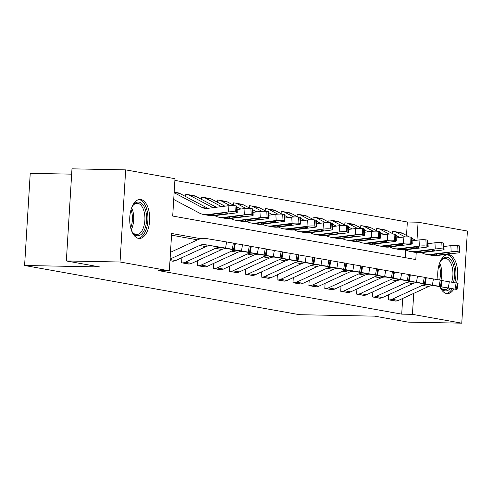 <?xml version="1.0" encoding="UTF-8"?>
<svg xmlns="http://www.w3.org/2000/svg" width="492" height="492" viewBox="0 0 492 492"><rect width="100%" height="100%" fill="white"/><g stroke="black" fill="none" stroke-linecap="round" stroke-linejoin="round"><path stroke-width="0.74" d="M453.95 288.995A19.508 9.994 -88.9 0 1 447.339 293.589A19.508 9.994 -88.9 0 1 446.533 293.509A19.508 9.994 -88.9 0 1 439.891 286.639M438.077 279.751A19.508 9.994 -88.9 0 1 448.095 254.585A19.508 9.994 -88.9 0 1 448.907 254.665A19.508 9.994 -88.9 0 1 456.471 283.035M138.523 238.374A19.508 9.994 -88.9 0 1 129.747 217.968A19.508 9.994 -88.9 0 1 140.091 199.451A19.508 9.994 -88.9 0 1 140.903 199.531A19.508 9.994 -88.9 0 1 149.679 219.942A19.508 9.994 -88.9 0 1 139.334 238.46A19.508 9.994 -88.9 0 1 138.523 238.374M71.66 174.156L30.233 173.356L24.6 265.489L299.511 314.695L374.67 316.153L408.083 322.131L461.767 323.17L412.444 314.345L413.729 293.367M24.6 265.489L99.759 266.941L66.346 260.963L71.98 168.83L125.669 169.869L174.986 178.694L172.698 216.049L415.795 259.561L416.226 252.55M406.521 235.447L407.345 222.003L174.881 180.392M407.345 222.003L418.083 222.212L467.4 231.037L461.767 323.17M405.162 257.66L405.642 249.807M185.662 196.566L185.798 194.303L186.437 194.42A8.751 7.491 100.1 0 1 187.446 194.518A8.751 7.491 100.1 0 1 189.334 195.17L212.987 207.685M201.572 199.414L201.708 197.151L202.341 197.267A8.751 7.491 100.1 0 1 203.356 197.366A8.751 7.491 100.1 0 1 205.244 198.018L221.492 206.615M217.476 202.261L217.618 199.998L218.251 200.115A8.751 7.491 100.1 0 1 219.26 200.213A8.751 7.491 100.1 0 1 221.154 200.865L230.096 205.595M233.386 205.109L233.528 202.845L234.161 202.962A8.751 7.491 100.1 0 1 235.17 203.061A8.751 7.491 100.1 0 1 237.064 203.713L246 208.442M249.296 207.956L249.438 205.693L250.071 205.81A8.751 7.491 100.1 0 1 251.08 205.908A8.751 7.491 100.1 0 1 252.974 206.56L261.91 211.289M265.206 210.804L265.348 208.54L265.981 208.657A8.751 7.491 100.1 0 1 266.99 208.756A8.751 7.491 100.1 0 1 268.884 209.407L277.82 214.137M281.117 213.651L281.252 211.388L281.891 211.505A8.751 7.491 100.1 0 1 282.9 211.603A8.751 7.491 100.1 0 1 284.794 212.255L293.73 216.984M297.027 216.505L297.162 214.235L297.801 214.352A8.751 7.491 100.1 0 1 298.81 214.45A8.751 7.491 100.1 0 1 300.704 215.102L309.64 219.832M312.937 219.352L313.072 217.083L313.712 217.2A8.751 7.491 100.1 0 1 314.72 217.298A8.751 7.491 100.1 0 1 316.614 217.95L325.55 222.679M328.847 222.2L328.982 219.93L329.622 220.047A8.751 7.491 100.1 0 1 330.63 220.145A8.751 7.491 100.1 0 1 332.518 220.797L341.46 225.527M344.757 225.047L344.892 222.778L345.532 222.894A8.751 7.491 100.1 0 1 346.54 222.993A8.751 7.491 100.1 0 1 348.428 223.651L357.37 228.374M360.661 227.894L360.802 225.625L361.436 225.742A8.751 7.491 100.1 0 1 362.45 225.84A8.751 7.491 100.1 0 1 364.338 226.498L373.28 231.228M376.571 230.742L376.712 228.479L377.346 228.589A8.751 7.491 100.1 0 1 378.354 228.688A8.751 7.491 100.1 0 1 380.248 229.346L389.19 234.075M392.481 233.589L392.622 231.326L393.256 231.437A8.751 7.491 100.1 0 1 394.264 231.535A8.751 7.491 100.1 0 1 396.158 232.193L405.094 236.923M200.791 238.7L171.634 233.479L169.353 270.828L158.615 270.625L401.712 314.136L402.665 298.459M197.556 239.832L171.53 235.176M234.297 249.628L233.589 249.493L234.641 243.331L235.348 243.466L234.297 249.628L211.535 245.834A12.503 10.701 100.1 0 0 205.927 246.621L175.687 260.545A8.751 7.491 -79.9 0 1 172.698 261.184L169.968 260.698L173.344 261.166M181.923 257.679L181.609 262.783L189.254 264.013M197.833 260.526L197.52 265.631L205.164 266.861M213.743 263.374L213.43 268.478L221.074 269.708M229.653 266.221L229.34 271.326L236.984 272.556M245.557 269.069L245.25 274.173L252.894 275.403M261.467 271.916L261.16 277.021L268.804 278.251M277.377 274.764L277.064 279.868L284.708 281.098M293.287 277.611L292.974 282.715L300.618 283.945M309.197 280.458L308.884 285.563L316.528 286.799M325.107 283.306L324.794 288.41L332.438 289.647M341.017 286.153L340.704 291.258L348.348 292.494M356.928 289.001L356.614 294.105L364.258 295.341M372.838 291.848L372.524 296.953L380.168 298.189M388.742 294.696L388.434 299.8L396.078 301.036M66.346 260.963L120.03 262.002L125.669 169.869M401.712 314.136L412.444 314.345M169.353 270.828L120.03 262.002M416.982 240.207L418.083 222.212M170.072 259.063L199.567 245.483A12.503 10.701 100.1 0 1 205.17 244.69L225.551 248.103L226.603 241.941L233.368 243.103L232.316 249.266L225.551 248.103M170.484 252.298L197.815 239.715A18.758 16.058 100.1 0 1 206.222 238.528L226.603 241.941M234.641 243.331L233.368 243.103M233.589 249.493L232.316 249.266M211.96 245.84L223.171 247.734M211.96 245.889L223.165 247.765M206.486 245.145L205.17 244.69M174.162 192.138L177.901 192.809A8.751 7.491 100.1 0 1 179.789 193.461L207.888 208.325M173.713 199.463L199.445 213.073A18.758 16.058 -79.9 0 0 203.497 214.475L209.863 215.613A18.758 16.058 -79.9 0 0 214.051 215.717L234.795 213.104A5 0.67 177.3 0 0 237.249 212.409A5 0.67 177.3 0 0 236.554 212.107L236.258 205.92A5 0.67 -2.7 0 1 236.953 206.222L237.249 212.409M203.497 214.475A18.758 16.058 -79.9 0 0 207.685 214.58L228.436 211.966L228.14 205.773A5 0.67 -2.7 0 1 234.985 205.687L236.258 205.92M174.131 192.698L201.892 207.384A12.503 10.701 -79.9 0 0 204.598 208.319A12.503 10.701 -79.9 0 0 207.39 208.393L228.14 205.773M208.054 215.219C207.114 215.102 207.384 214.961 208.866 214.789L221.843 213.147A4.004 0.535 -2.7 0 1 227.316 213.079A4.004 0.535 -2.7 0 1 227.876 213.319A4.004 0.535 -2.7 0 1 225.914 213.872L212.87 215.508L207.495 215.059M234.985 205.687L235.281 211.88L236.554 212.107M235.281 211.88A5 0.67 177.3 0 0 228.436 211.966M250.207 252.476L249.499 252.341L250.551 246.178L251.258 246.314L250.207 252.476L227.445 248.681A12.503 10.701 100.1 0 0 221.837 249.469L191.597 263.392A8.751 7.491 -79.9 0 1 188.608 264.032L182.249 262.894A8.751 7.491 -79.9 0 0 185.232 262.254L215.471 248.331A12.503 10.701 100.1 0 1 221.08 247.544L241.461 250.951L242.513 244.788L249.278 245.951L248.226 252.113L241.461 250.951M235.33 243.589L242.513 244.788M250.551 246.178L249.278 245.951M249.499 252.341L248.226 252.113M227.87 248.688L239.081 250.582M227.87 248.737L239.075 250.612M222.396 247.993L221.08 247.544M266.117 255.323L265.409 255.188L266.461 249.026L267.168 249.161L266.117 255.323L243.355 251.529A12.503 10.701 100.1 0 0 237.747 252.316L207.507 266.24A8.751 7.491 -79.9 0 1 204.518 266.879L198.153 265.742A8.751 7.491 -79.9 0 0 201.142 265.102L231.381 251.178A12.503 10.701 100.1 0 1 236.99 250.391L257.371 253.798L258.417 247.636L265.188 248.798L264.136 254.961L257.371 253.798M251.24 246.437L258.417 247.636M266.461 249.026L265.188 248.798M265.409 255.188L264.136 254.961M243.78 251.535L254.991 253.429M243.78 251.584L254.985 253.46M238.306 250.84L236.99 250.391M282.027 258.171L281.319 258.036L282.371 251.873L283.078 252.009L282.027 258.171L259.266 254.376A12.503 10.701 100.1 0 0 253.657 255.163L223.417 269.087A8.751 7.491 -79.9 0 1 220.428 269.727L214.063 268.589A8.751 7.491 -79.9 0 0 217.052 267.949L247.292 254.026A12.503 10.701 100.1 0 1 252.9 253.239L273.275 256.646L274.327 250.483L281.098 251.646L280.046 257.808L273.275 256.646M267.15 249.284L274.327 250.483M282.371 251.873L281.098 251.646M281.319 258.036L280.046 257.808M259.69 254.382L270.901 256.277M259.69 254.432L270.895 256.307M254.216 253.688L252.9 253.239M187.446 194.518L193.805 195.656A8.751 7.491 100.1 0 1 195.699 196.308L216.388 207.255M214.795 215.625L215.348 215.92A18.758 16.058 -79.9 0 0 219.407 217.323L225.773 218.46A18.758 16.058 -79.9 0 0 229.961 218.565L250.705 215.951A5 0.67 177.3 0 0 253.159 215.256A5 0.67 177.3 0 0 252.464 214.955L252.168 208.768A5 0.67 -2.7 0 1 252.863 209.069L253.159 215.256M219.407 217.323A18.758 16.058 -79.9 0 0 223.596 217.427L244.346 214.813L244.05 208.626A5 0.67 -2.7 0 1 250.895 208.534L252.168 208.768M237.107 209.5L244.05 208.626M185.792 194.408L186.437 194.42M223.965 218.067C223.024 217.95 223.294 217.808 224.776 217.636L237.753 215.994A4.004 0.535 -2.7 0 1 243.226 215.927A4.004 0.535 -2.7 0 1 243.786 216.166A4.004 0.535 -2.7 0 1 241.824 216.72L228.78 218.356L223.405 217.907M250.895 208.534L251.191 214.727L252.464 214.955M251.191 214.727A5 0.67 177.3 0 0 244.346 214.813M203.356 197.366L209.715 198.504A8.751 7.491 100.1 0 1 211.609 199.155L224.893 206.185M230.705 218.473L231.258 218.768A18.758 16.058 -79.9 0 0 235.317 220.17L241.683 221.308A18.758 16.058 -79.9 0 0 245.871 221.412L266.615 218.799A5 0.67 177.3 0 0 269.069 218.104A5 0.67 177.3 0 0 268.368 217.802L268.072 211.615A5 0.67 -2.7 0 1 268.773 211.917L269.069 218.104M235.317 220.17A18.758 16.058 -79.9 0 0 239.506 220.275L260.256 217.661L259.96 211.474A5 0.67 -2.7 0 1 266.799 211.388L268.072 211.615M253.017 212.347L259.96 211.474M201.702 197.255L202.341 197.267M239.875 220.914C238.934 220.797 239.204 220.656 240.686 220.484L253.663 218.842A4.004 0.535 -2.7 0 1 259.136 218.774A4.004 0.535 -2.7 0 1 259.696 219.014A4.004 0.535 -2.7 0 1 257.734 219.567L244.69 221.203L239.315 220.754M266.799 211.388L267.094 217.575L268.368 217.802M267.094 217.575A5 0.67 177.3 0 0 260.256 217.661M219.26 200.213L225.625 201.351A8.751 7.491 100.1 0 1 227.519 202.003L234.315 205.601M236.99 207.015L240.803 209.032M246.609 221.32L247.168 221.615A18.758 16.058 -79.9 0 0 251.227 223.017L257.587 224.155A18.758 16.058 -79.9 0 0 261.781 224.26L282.525 221.646A5 0.67 177.3 0 0 284.979 220.951A5 0.67 177.3 0 0 284.278 220.65L283.982 214.463A5 0.67 -2.7 0 1 284.683 214.764L284.979 220.951M251.227 223.017A18.758 16.058 -79.9 0 0 255.416 223.122L276.16 220.508L275.864 214.321A5 0.67 -2.7 0 1 282.709 214.235L283.982 214.463M268.927 215.195L275.864 214.321M217.612 200.103L218.251 200.115M255.785 223.762C254.844 223.645 255.114 223.503 256.596 223.331L269.567 221.689A4.004 0.535 -2.7 0 1 275.046 221.621A4.004 0.535 -2.7 0 1 275.6 221.861A4.004 0.535 -2.7 0 1 273.644 222.415L260.6 224.051L255.225 223.602M282.709 214.235L283.005 220.422L284.278 220.65M283.005 220.422A5 0.67 177.3 0 0 276.16 220.508M297.937 261.018L297.23 260.883L298.281 254.721L298.988 254.856L297.937 261.018L275.176 257.224A12.503 10.701 100.1 0 0 269.567 258.011L239.327 271.935A8.751 7.491 -79.9 0 1 236.338 272.574L229.973 271.436A8.751 7.491 -79.9 0 0 232.962 270.797L263.202 256.873A12.503 10.701 100.1 0 1 268.81 256.086L289.185 259.493L290.237 253.331L297.008 254.493L295.956 260.655L289.185 259.493M283.054 252.132L290.237 253.331M298.281 254.721L297.008 254.493M297.23 260.883L295.956 260.655M275.6 257.236L286.811 259.124M275.594 257.279L286.805 259.155M270.126 256.535L268.81 256.086M235.17 203.061L241.535 204.198A8.751 7.491 100.1 0 1 243.429 204.85L250.225 208.448M252.9 209.863L256.707 211.88M262.519 224.167L263.079 224.463A18.758 16.058 -79.9 0 0 267.138 225.865L273.497 227.003A18.758 16.058 -79.9 0 0 277.691 227.107L298.435 224.493A5 0.67 177.3 0 0 300.889 223.798A5 0.67 177.3 0 0 300.188 223.497L299.892 217.31A5 0.67 -2.7 0 1 300.594 217.612L300.889 223.798M267.138 225.865A18.758 16.058 -79.9 0 0 271.326 225.969L292.07 223.356L291.774 217.169A5 0.67 -2.7 0 1 298.619 217.083L299.892 217.31M284.837 218.042L291.774 217.169M233.522 202.95L234.161 202.962M271.695 226.609C270.754 226.492 271.024 226.351 272.507 226.179L285.477 224.537A4.004 0.535 -2.7 0 1 290.957 224.469A4.004 0.535 -2.7 0 1 291.51 224.709A4.004 0.535 -2.7 0 1 289.554 225.262L276.51 226.898L271.135 226.449M298.619 217.083L298.915 223.27L300.188 223.497M298.915 223.27A5 0.67 177.3 0 0 292.07 223.356M131.776 207.526A16.882 8.647 -88.9 0 1 133.098 205.275A16.882 8.647 -88.9 0 1 144.236 206.898A16.882 8.647 -88.9 0 1 144.919 228.657A16.882 8.647 -88.9 0 1 132.576 232.365A16.882 8.647 -88.9 0 1 131.339 230.065M132.237 231.83A15.633 8.007 91.1 0 0 136.616 234.53A15.633 8.007 91.1 0 0 143.332 227.913A15.633 8.007 91.1 0 0 144.15 211.781A15.633 8.007 91.1 0 0 137.225 203.276A15.633 8.007 91.1 0 0 132.742 205.797M138.111 238.288A19.379 9.926 91.1 0 0 145.946 230.102A19.379 9.926 91.1 0 0 147.065 210.521A19.379 9.926 91.1 0 0 138.855 199.574M439.78 262.66A16.882 8.647 -88.9 0 1 441.103 260.403A16.882 8.647 -88.9 0 1 447.031 257.242A16.882 8.647 -88.9 0 1 453.372 282.494M450.358 288.392A16.882 8.647 -88.9 0 1 444.971 290.858A16.882 8.647 -88.9 0 1 440.58 287.5A16.882 8.647 -88.9 0 1 440.076 286.67M440.248 286.965A15.633 8.007 91.1 0 0 443.975 289.597A15.633 8.007 91.1 0 0 444.627 289.659A15.633 8.007 91.1 0 0 448.273 288.041M451.638 282.199A15.633 8.007 91.1 0 0 445.881 258.466A15.633 8.007 91.1 0 0 445.229 258.405A15.633 8.007 91.1 0 0 440.752 260.926M454.756 282.734A19.379 9.926 91.1 0 0 447.179 254.751A19.379 9.926 91.1 0 0 446.865 254.708M446.115 293.416A19.379 9.926 91.1 0 0 452.283 288.718M313.847 263.866L313.14 263.73L314.191 257.568L314.898 257.703L313.847 263.866L291.086 260.071A12.503 10.701 100.1 0 0 285.477 260.858L255.237 274.788A8.751 7.491 -79.9 0 1 252.248 275.428L245.883 274.284A8.751 7.491 -79.9 0 0 248.872 273.644L279.112 259.721A12.503 10.701 100.1 0 1 284.72 258.933L305.095 262.341L306.147 256.178L312.918 257.341L311.867 263.503L305.095 262.341M298.964 254.979L306.147 256.178M314.191 257.568L312.918 257.341M313.14 263.73L311.867 263.503M291.504 260.083L302.721 261.972M291.504 260.127L302.715 262.002M286.036 259.382L284.72 258.933M329.757 266.713L329.05 266.578L330.095 260.416L330.808 260.551L329.757 266.713L306.99 262.919A12.503 10.701 100.1 0 0 301.387 263.706L271.141 277.636A8.751 7.491 -79.9 0 1 268.158 278.275L261.793 277.131A8.751 7.491 -79.9 0 0 264.782 276.492L295.022 262.568A12.503 10.701 100.1 0 1 300.63 261.781L321.005 265.188L322.057 259.026L328.822 260.188L327.777 266.35L321.005 265.188M314.874 257.826L322.057 259.026M330.095 260.416L328.822 260.188M329.05 266.578L327.777 266.35M307.414 262.931L318.632 264.819M307.414 262.974L318.625 264.85M301.947 262.23L300.63 261.781M345.667 269.561L344.953 269.425L346.005 263.263L346.712 263.398L345.667 269.561L322.9 265.766A12.503 10.701 100.1 0 0 317.297 266.553L287.051 280.483A8.751 7.491 -79.9 0 1 284.068 281.123L277.703 279.979A8.751 7.491 -79.9 0 0 280.692 279.339L310.932 265.416A12.503 10.701 100.1 0 1 316.541 264.628L336.915 268.035L337.967 261.873L344.732 263.036L343.687 269.198L336.915 268.035M330.784 260.674L337.967 261.873M346.005 263.263L344.732 263.036M344.953 269.425L343.687 269.198M323.324 265.778L334.542 267.666M323.324 265.821L334.535 267.697M317.857 265.077L316.541 264.628M361.571 272.408L360.864 272.273L361.915 266.111L362.622 266.246L361.571 272.408L338.81 268.614A12.503 10.701 100.1 0 0 333.201 269.401L302.961 283.33A8.751 7.491 -79.9 0 1 299.979 283.97L293.613 282.826A8.751 7.491 -79.9 0 0 296.602 282.187L326.842 268.263A12.503 10.701 100.1 0 1 332.444 267.476L352.826 270.883L353.877 264.721L360.642 265.883L359.591 272.045L352.826 270.883M346.694 263.521L353.877 264.721M361.915 266.111L360.642 265.883M360.864 272.273L359.591 272.045M339.234 268.626L350.445 270.514M339.234 268.669L350.445 270.545M333.767 267.925L332.444 267.476M377.481 275.256L376.774 275.12L377.825 268.958L378.532 269.093L377.481 275.256L354.72 271.461A12.503 10.701 100.1 0 0 349.111 272.248L318.871 286.178A8.751 7.491 -79.9 0 1 315.882 286.818L309.523 285.674A8.751 7.491 -79.9 0 0 312.506 285.034L342.752 271.11A12.503 10.701 100.1 0 1 348.354 270.323L368.736 273.73L369.787 267.568L376.552 268.73L375.501 274.893L368.736 273.73M362.604 266.369L369.787 267.568M377.825 268.958L376.552 268.73M376.774 275.12L375.501 274.893M355.144 271.473L366.356 273.361M355.144 271.516L366.349 273.392M349.671 270.772L348.354 270.323M251.08 205.908L257.445 207.046A8.751 7.491 100.1 0 1 259.339 207.704L266.135 211.296M268.81 212.71L272.617 214.727M278.429 227.015L278.989 227.31A18.758 16.058 -79.9 0 0 283.041 228.712L289.407 229.85A18.758 16.058 -79.9 0 0 293.601 229.955L314.345 227.341A5 0.67 177.3 0 0 316.793 226.646A5 0.67 177.3 0 0 316.098 226.345L315.803 220.158A5 0.67 -2.7 0 1 316.497 220.459L316.793 226.646M283.041 228.712A18.758 16.058 -79.9 0 0 287.236 228.817L307.98 226.203L307.685 220.016A5 0.67 -2.7 0 1 314.529 219.93L315.803 220.158M300.747 220.89L307.685 220.016M249.432 205.797L250.071 205.81M287.605 229.457C286.664 229.34 286.934 229.198 288.417 229.032L301.387 227.384A4.004 0.535 -2.7 0 1 306.867 227.316A4.004 0.535 -2.7 0 1 307.42 227.556A4.004 0.535 -2.7 0 1 305.458 228.11L292.42 229.746L287.045 229.297M314.529 219.93L314.825 226.117L316.098 226.345M314.825 226.117A5 0.67 177.3 0 0 307.98 226.203M266.99 208.756L273.355 209.893A8.751 7.491 100.1 0 1 275.249 210.551L282.045 214.143M284.72 215.558L288.527 217.575M294.339 229.862L294.899 230.158A18.758 16.058 -79.9 0 0 298.952 231.56L305.317 232.698A18.758 16.058 -79.9 0 0 309.505 232.802L330.255 230.188A5 0.67 177.3 0 0 332.703 229.493A5 0.67 177.3 0 0 332.008 229.192L331.713 223.005A5 0.67 -2.7 0 1 332.407 223.306L332.703 229.493M298.952 231.56A18.758 16.058 -79.9 0 0 303.146 231.664L323.89 229.051L323.595 222.864A5 0.67 -2.7 0 1 330.439 222.778L331.713 223.005M316.657 223.737L323.595 222.864M265.342 208.645L265.981 208.657M303.515 232.304C302.574 232.187 302.844 232.046 304.327 231.88L317.297 230.231A4.004 0.535 -2.7 0 1 322.77 230.164A4.004 0.535 -2.7 0 1 323.33 230.404A4.004 0.535 -2.7 0 1 321.368 230.957L308.324 232.593L302.955 232.144M330.439 222.778L330.735 228.965L332.008 229.192M330.735 228.965A5 0.67 177.3 0 0 323.89 229.051M282.9 211.603L289.265 212.741A8.751 7.491 100.1 0 1 291.159 213.399L297.955 216.99M300.63 218.405L304.437 220.422M310.249 232.71L310.809 233.005A18.758 16.058 -79.9 0 0 314.862 234.407L321.227 235.545A18.758 16.058 -79.9 0 0 325.415 235.65L346.165 233.036A5 0.67 177.3 0 0 348.613 232.341A5 0.67 177.3 0 0 347.918 232.04L347.623 225.853A5 0.67 -2.7 0 1 348.318 226.154L348.613 232.341M314.862 234.407A18.758 16.058 -79.9 0 0 319.056 234.512L339.8 231.898L339.505 225.711A5 0.67 -2.7 0 1 346.35 225.625L347.623 225.853M332.567 226.584L339.505 225.711M281.246 211.492L281.891 211.505M319.425 235.151C318.478 235.035 318.748 234.893 320.237 234.727L333.207 233.079A4.004 0.535 -2.7 0 1 338.68 233.011A4.004 0.535 -2.7 0 1 339.24 233.251A4.004 0.535 -2.7 0 1 337.278 233.811L324.234 235.44L318.865 234.998M346.35 225.625L346.645 231.812L347.918 232.04M346.645 231.812A5 0.67 177.3 0 0 339.8 231.898M298.81 214.45L305.175 215.588A8.751 7.491 100.1 0 1 307.063 216.246L313.865 219.838M316.541 221.259L320.347 223.27M326.159 235.557L326.719 235.852A18.758 16.058 -79.9 0 0 330.772 237.255L337.137 238.392A18.758 16.058 -79.9 0 0 341.325 238.497L362.075 235.883A5 0.67 177.3 0 0 364.523 235.194A5 0.67 177.3 0 0 363.828 234.887L363.533 228.7A5 0.67 -2.7 0 1 364.228 229.001L364.523 235.194M330.772 237.255A18.758 16.058 -79.9 0 0 334.96 237.359L355.71 234.745L355.415 228.559A5 0.67 -2.7 0 1 362.26 228.472L363.533 228.7M348.477 229.432L355.415 228.559M297.156 214.34L297.801 214.352M335.329 237.999C334.388 237.882 334.658 237.741 336.141 237.575L349.117 235.926A4.004 0.535 -2.7 0 1 354.591 235.859A4.004 0.535 -2.7 0 1 355.15 236.098A4.004 0.535 -2.7 0 1 353.188 236.658L340.144 238.288L334.775 237.845M362.26 228.472L362.555 234.659L363.828 234.887M362.555 234.659A5 0.67 177.3 0 0 355.71 234.745M314.72 217.298L321.085 218.436A8.751 7.491 100.1 0 1 322.973 219.094L329.775 222.692M332.444 224.106L336.257 226.117M342.069 238.405L342.629 238.7A18.758 16.058 -79.9 0 0 346.682 240.102L353.047 241.24A18.758 16.058 -79.9 0 0 357.235 241.344L377.985 238.731A5 0.67 177.3 0 0 380.433 238.042A5 0.67 177.3 0 0 379.738 237.734L379.443 231.547A5 0.67 -2.7 0 1 380.138 231.849L380.433 238.042M346.682 240.102A18.758 16.058 -79.9 0 0 350.87 240.207L371.62 237.593L371.325 231.406A5 0.67 -2.7 0 1 378.17 231.32L379.443 231.547M364.387 232.279L371.325 231.406M313.066 217.187L313.712 217.2M351.239 240.846C350.298 240.729 350.568 240.588 352.051 240.422L365.027 238.774A4.004 0.535 -2.7 0 1 370.501 238.706A4.004 0.535 -2.7 0 1 371.06 238.946A4.004 0.535 -2.7 0 1 369.098 239.506L356.054 241.135L350.679 240.693M378.17 231.32L378.465 237.507L379.738 237.734M378.465 237.507A5 0.67 177.3 0 0 371.62 237.593M393.391 278.103L392.684 277.974L393.735 271.805L394.443 271.941L393.391 278.103L370.63 274.308A12.503 10.701 100.1 0 0 365.021 275.096L334.781 289.025A8.751 7.491 -79.9 0 1 331.793 289.665L325.433 288.521A8.751 7.491 -79.9 0 0 328.416 287.882L358.662 273.958A12.503 10.701 100.1 0 1 364.264 273.171L384.646 276.578L385.697 270.416L392.462 271.578L391.411 277.74L384.646 276.578M378.514 269.216L385.697 270.416M393.735 271.805L392.462 271.578M392.684 277.974L391.411 277.74M371.054 274.321L382.266 276.209M371.054 274.364L382.259 276.24M365.581 273.62L364.264 273.171M330.63 220.145L336.989 221.283A8.751 7.491 100.1 0 1 338.883 221.941L345.685 225.539M348.354 226.953L352.167 228.965M357.979 241.252L358.533 241.547A18.758 16.058 -79.9 0 0 362.592 242.95L368.957 244.093A18.758 16.058 -79.9 0 0 373.145 244.198L393.889 241.578A5 0.67 177.3 0 0 396.343 240.889A5 0.67 177.3 0 0 395.648 240.582L395.353 234.395A5 0.67 -2.7 0 1 396.048 234.696L396.343 240.889M362.592 242.95A18.758 16.058 -79.9 0 0 366.78 243.054L387.53 240.44L387.235 234.253A5 0.67 -2.7 0 1 394.08 234.167L395.353 234.395M380.291 235.127L387.235 234.253M328.976 220.035L329.622 220.047M367.149 243.694C366.208 243.577 366.478 243.435 367.961 243.269L380.937 241.621A4.004 0.535 -2.7 0 1 386.411 241.554A4.004 0.535 -2.7 0 1 386.97 241.793A4.004 0.535 -2.7 0 1 385.008 242.353L371.964 243.983L366.589 243.54M394.08 234.167L394.375 240.354L395.648 240.582M394.375 240.354A5 0.67 177.3 0 0 387.53 240.44M409.301 280.95L408.594 280.821L409.645 274.653L410.353 274.788L409.301 280.95L386.54 277.156A12.503 10.701 100.1 0 0 380.931 277.943L350.691 291.873A8.751 7.491 -79.9 0 1 347.703 292.512L341.343 291.375A8.751 7.491 -79.9 0 0 344.326 290.735L374.566 276.805A12.503 10.701 100.1 0 1 380.175 276.018L400.556 279.425L401.601 273.263L408.372 274.425L407.321 280.588L400.556 279.425M394.424 272.064L401.601 273.263M409.645 274.653L408.372 274.425M408.594 280.821L407.321 280.588M386.964 277.168L398.176 279.056M386.964 277.211L398.169 279.087M381.491 276.467L380.175 276.018M346.54 222.993L352.899 224.131A8.751 7.491 100.1 0 1 354.793 224.789L361.595 228.386M364.264 229.801L368.077 231.812M373.889 244.1L374.443 244.395A18.758 16.058 -79.9 0 0 378.502 245.797L384.867 246.941A18.758 16.058 -79.9 0 0 389.055 247.045L409.799 244.426A5 0.67 177.3 0 0 412.253 243.737A5 0.67 177.3 0 0 411.552 243.429L411.257 237.242A5 0.67 -2.7 0 1 411.958 237.544L412.253 243.737M378.502 245.797A18.758 16.058 -79.9 0 0 382.69 245.902L403.44 243.288L403.145 237.101A5 0.67 -2.7 0 1 409.984 237.015L411.257 237.242M396.201 237.974L403.145 237.101M344.886 222.882L345.532 222.894M383.059 246.541C382.118 246.424 382.389 246.283 383.871 246.117L396.847 244.469A4.004 0.535 -2.7 0 1 402.321 244.401A4.004 0.535 -2.7 0 1 402.88 244.641A4.004 0.535 -2.7 0 1 400.918 245.2L387.874 246.83L382.499 246.387M409.984 237.015L410.279 243.202L411.552 243.429M410.279 243.202A5 0.67 177.3 0 0 403.44 243.288M425.211 283.798L424.504 283.669L425.555 277.5L426.263 277.636L425.211 283.798L402.45 280.003A12.503 10.701 100.1 0 0 396.841 280.791L366.601 294.72A8.751 7.491 -79.9 0 1 363.613 295.36L357.247 294.222A8.751 7.491 -79.9 0 0 360.236 293.583L390.476 279.653A12.503 10.701 100.1 0 1 396.085 278.866L416.46 282.279L417.511 276.11L424.282 277.273L423.231 283.441L416.46 282.279M410.334 274.911L417.511 276.11M425.555 277.5L424.282 277.273M424.504 283.669L423.231 283.441M402.874 280.016L414.086 281.904M402.874 280.059L414.079 281.941M397.401 279.315L396.085 278.866M362.45 225.84L368.809 226.978A8.751 7.491 100.1 0 1 370.704 227.636L377.499 231.234M380.175 232.648L383.988 234.659M389.793 246.947L390.353 247.242A18.758 16.058 -79.9 0 0 394.412 248.644L400.771 249.788A18.758 16.058 -79.9 0 0 404.965 249.893L425.709 247.273A5 0.67 177.3 0 0 428.163 246.584A5 0.67 177.3 0 0 427.462 246.277L427.167 240.09A5 0.67 -2.7 0 1 427.868 240.391L428.163 246.584M394.412 248.644A18.758 16.058 -79.9 0 0 398.6 248.749L419.344 246.135L419.049 239.948A5 0.67 -2.7 0 1 425.894 239.862L427.167 240.09M412.112 240.822L419.049 239.948M360.796 225.73L361.436 225.742M398.969 249.389C398.028 249.278 398.299 249.13 399.781 248.964L412.751 247.316A4.004 0.535 -2.7 0 1 418.231 247.248A4.004 0.535 -2.7 0 1 418.784 247.488A4.004 0.535 -2.7 0 1 416.829 248.048L403.784 249.678L398.409 249.235M425.894 239.862L426.189 246.049L427.462 246.277M426.189 246.049A5 0.67 177.3 0 0 419.344 246.135M441.121 286.645L440.414 286.516L441.465 280.348L442.173 280.483L441.121 286.645L418.36 282.851A12.503 10.701 100.1 0 0 412.751 283.644L382.512 297.568A8.751 7.491 -79.9 0 1 379.523 298.207L373.157 297.07A8.751 7.491 -79.9 0 0 376.146 296.43L406.386 282.5A12.503 10.701 100.1 0 1 411.995 281.713L432.37 285.126L433.421 278.958L440.192 280.12L439.141 286.289L432.37 285.126M426.244 277.759L433.421 278.958M441.465 280.348L440.192 280.12M440.414 286.516L439.141 286.289M418.784 282.863L429.996 284.751M418.778 282.912L429.99 284.788M413.311 282.162L411.995 281.713M378.354 228.688L384.719 229.825A8.751 7.491 100.1 0 1 386.614 230.484L393.409 234.081M396.085 235.496L399.891 237.507M405.703 249.795L406.263 250.09A18.758 16.058 -79.9 0 0 410.322 251.492L416.681 252.636A18.758 16.058 -79.9 0 0 420.875 252.74L441.619 250.127A5 0.67 177.3 0 0 444.073 249.432A5 0.67 177.3 0 0 443.372 249.124L443.077 242.937A5 0.67 -2.7 0 1 443.778 243.239L444.073 249.432M410.322 251.492A18.758 16.058 -79.9 0 0 414.51 251.597L435.254 248.983L434.959 242.796A5 0.67 -2.7 0 1 441.804 242.71L443.077 242.937M428.022 243.669L434.959 242.796M376.706 228.577L377.346 228.589M414.879 252.242C413.938 252.125 414.209 251.978 415.691 251.812L428.661 250.164A4.004 0.535 -2.7 0 1 434.141 250.096A4.004 0.535 -2.7 0 1 434.694 250.336A4.004 0.535 -2.7 0 1 432.739 250.895L419.694 252.525L414.319 252.082M441.804 242.71L442.099 248.897L443.372 249.124M442.099 248.897A5 0.67 177.3 0 0 435.254 248.983M457.031 289.493L456.324 289.364L457.376 283.201L458.083 283.33L457.031 289.493L434.27 285.698A12.503 10.701 100.1 0 0 428.661 286.492L398.422 300.415A8.751 7.491 -79.9 0 1 395.433 301.055L389.067 299.917A8.751 7.491 -79.9 0 0 392.056 299.277L422.296 285.348A12.503 10.701 100.1 0 1 427.905 284.56L448.28 287.974L449.331 281.805L456.102 282.968L455.051 289.136L448.28 287.974M442.148 280.606L449.331 281.805M457.376 283.201L456.102 282.968M456.324 289.364L455.051 289.136M434.694 285.711L445.906 287.599M434.688 285.76L445.9 287.635M429.221 285.009L427.905 284.56M394.264 231.535L400.629 232.673A8.751 7.491 100.1 0 1 402.524 233.331L409.319 236.929M411.995 238.343L415.802 240.354M421.613 252.642L422.173 252.937A18.758 16.058 -79.9 0 0 426.226 254.339L432.591 255.483A18.758 16.058 -79.9 0 0 436.785 255.588L457.529 252.974A5 0.67 177.3 0 0 459.977 252.279A5 0.67 177.3 0 0 459.282 251.972L458.987 245.785A5 0.67 -2.7 0 1 459.682 246.086L459.977 252.279M426.226 254.339A18.758 16.058 -79.9 0 0 430.42 254.444L451.164 251.83L450.869 245.643A5 0.67 -2.7 0 1 457.714 245.557L458.987 245.785M443.932 246.517L450.869 245.643M392.616 231.424L393.256 231.437M430.789 255.09C429.848 254.973 430.119 254.825 431.601 254.659L444.571 253.011A4.004 0.535 -2.7 0 1 450.051 252.943A4.004 0.535 -2.7 0 1 450.604 253.189A4.004 0.535 -2.7 0 1 448.642 253.743L435.604 255.373L430.229 254.93M457.714 245.557L458.009 251.744L459.282 251.972M458.009 251.744A5 0.67 177.3 0 0 451.164 251.83M211.535 245.834L210.164 245.588M205.927 246.621L199.567 245.483M175.687 260.545L170.041 259.536M207.685 214.58L208.866 214.789M212.87 215.508L214.051 215.717M201.892 207.384L207.458 208.38M174.143 192.452L179.789 193.461M225.914 213.872L225.871 212.95M213.688 214.174L213.553 215.435M227.445 248.681L226.074 248.435M221.837 249.469L215.471 248.331M191.597 263.392L185.232 262.254M243.355 251.529L241.984 251.283M237.747 252.316L231.381 251.178M207.507 266.24L201.142 265.102M259.266 254.376L257.894 254.13M253.657 255.163L247.292 254.026M223.417 269.087L217.052 267.949M223.596 217.427L224.776 217.636M228.78 218.356L229.961 218.565M189.334 195.17L195.699 196.308M241.824 216.72L241.781 215.803M229.598 217.021L229.463 218.282M239.506 220.275L240.686 220.484M244.69 221.203L245.871 221.412M205.244 198.018L211.609 199.155M257.734 219.567L257.691 218.651M245.502 219.869L245.373 221.129M255.416 223.122L256.596 223.331M260.6 224.051L261.781 224.26M221.154 200.865L227.519 202.003M273.644 222.415L273.601 221.498M261.412 222.716L261.283 223.977M275.176 257.224L273.804 256.978M269.567 258.011L263.202 256.873M239.327 271.935L232.962 270.797M271.326 225.969L272.507 226.179M276.51 226.898L277.691 227.107M237.064 203.713L243.429 204.85M289.554 225.262L289.505 224.346M277.322 225.564L277.193 226.824M131.659 207.845A15.633 8.007 -88.9 0 1 132.145 227.698A15.633 8.007 -88.9 0 1 131.235 229.746M130.694 227.845A15.117 7.743 91.1 0 0 130.872 227.384A15.117 7.743 91.1 0 0 131.044 209.715M439.663 262.974A15.633 8.007 -88.9 0 1 440.943 280.255M439.645 280.028A15.117 7.743 91.1 0 0 439.048 264.85M291.086 260.071L289.714 259.825M285.477 260.858L279.112 259.721M255.237 274.788L248.872 273.644M306.99 262.919L305.618 262.673M301.387 263.706L295.022 262.568M271.141 277.636L264.782 276.492M322.9 265.766L321.528 265.52M317.297 266.553L310.932 265.416M287.051 280.483L280.692 279.339M338.81 268.614L337.438 268.368M333.201 269.401L326.842 268.263M302.961 283.33L296.602 282.187M354.72 271.461L353.348 271.215M349.111 272.248L342.752 271.11M318.871 286.178L312.506 285.034M287.236 228.817L288.417 229.032M292.42 229.746L293.601 229.955M252.974 206.56L259.339 207.704M305.458 228.11L305.415 227.193M293.232 228.411L293.103 229.672M303.146 231.664L304.327 231.88M308.324 232.593L309.505 232.802M268.884 209.407L275.249 210.551M321.368 230.957L321.325 230.041M309.142 231.258L309.013 232.519M319.056 234.512L320.237 234.727M324.234 235.44L325.415 235.65M284.794 212.255L291.159 213.399M337.278 233.811L337.235 232.888M325.052 234.106L324.923 235.367M334.96 237.359L336.141 237.575M340.144 238.288L341.325 238.497M300.704 215.102L307.063 216.246M353.188 236.658L353.145 235.736M340.962 236.953L340.833 238.214M350.87 240.207L352.051 240.422M356.054 241.135L357.235 241.344M316.614 217.95L322.973 219.094M369.098 239.506L369.055 238.583M356.872 239.801L356.737 241.062M370.63 274.308L369.258 274.062M365.021 275.096L358.662 273.958M334.781 289.025L328.416 287.882M366.78 243.054L367.961 243.269M371.964 243.983L373.145 244.198M332.518 220.797L338.883 221.941M385.008 242.353L384.965 241.431M372.782 242.648L372.647 243.909M386.54 277.156L385.168 276.91M380.931 277.943L374.566 276.805M350.691 291.873L344.326 290.735M382.69 245.902L383.871 246.117M387.874 246.83L389.055 247.045M348.428 223.651L354.793 224.789M400.918 245.2L400.875 244.278M388.686 245.496L388.557 246.756M402.45 280.003L401.078 279.757M396.841 280.791L390.476 279.653M366.601 294.72L360.236 293.583M398.6 248.749L399.781 248.964M403.784 249.678L404.965 249.893M364.338 226.498L370.704 227.636M416.829 248.048L416.786 247.125M404.596 248.343L404.467 249.604M418.36 282.851L416.988 282.605M412.751 283.644L406.386 282.5M382.512 297.568L376.146 296.43M414.51 251.597L415.691 251.812M419.694 252.525L420.875 252.74M380.248 229.346L386.614 230.484M432.739 250.895L432.689 249.973M420.506 251.191L420.377 252.451M434.27 285.698L432.898 285.452M428.661 286.492L422.296 285.348M398.422 300.415L392.056 299.277M430.42 254.444L431.601 254.659M435.604 255.373L436.785 255.588M396.158 232.193L402.524 233.331M448.642 253.743L448.599 252.82M436.416 254.038L436.287 255.299"/></g></svg>
